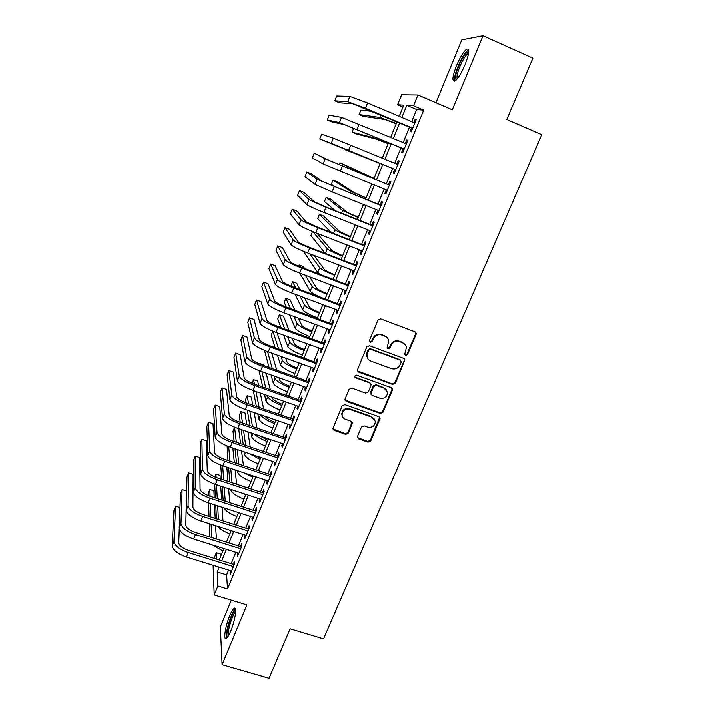 <?xml version="1.0" encoding="UTF-8"?>
<svg xmlns="http://www.w3.org/2000/svg" width="714" height="714" viewBox="0 0 714 714"><rect width="100%" height="100%" fill="white"/><g stroke="black" fill="none" stroke-linecap="round" stroke-linejoin="round"><path stroke-width="1.07" d="M405.57 355.501L407.453 354.662L416.066 334.42L416.2 333.242L414.995 331.796L380.687 318.881L377.956 320.086L369.415 340.56L370.2 342.399L372.101 341.551L373.208 338.918C375.136 335.33 378.027 334.036 381.901 335.053L384.766 336.115C387.006 337.044 388.336 338.695 388.755 341.069L387.086 347.897L387.952 348.976L389.844 348.129L390.951 345.505C392.887 341.935 395.77 340.658 399.617 341.658L402.455 342.72C404.615 343.604 405.918 345.183 406.373 347.459L404.713 354.465L405.57 355.501M404.811 354.787L407.025 354.135L415.619 333.929L415.486 332.064M369.406 341.622L371.744 341.051L372.842 338.418L373.208 338.918M387.175 348.236L389.451 347.611L390.558 344.996L390.951 345.505M230.738 631.122C235.156 620.743 237.325 606.159 234.246 608.292C232.996 609.06 231.497 611.55 229.729 615.763C225.445 625.839 223.134 640.52 226.249 638.53C227.471 637.798 228.971 635.326 230.738 631.122M465.073 64.662C469.393 53.238 469.892 48.079 466.563 49.177C463.475 51.694 460.137 57.138 456.541 65.518C452.265 76.773 451.775 81.905 455.068 80.914C458.085 78.531 461.422 73.114 465.073 64.662M357.518 436.343L357.366 437.245L358.615 438.842L368.085 442.136L370.736 440.949L380.143 418.208L378.911 416.673L344.88 404.615L342.193 405.811L332.867 428.65L334.143 430.328L345.71 434.344L348.37 433.157L352.457 422.911L351.19 421.287L345.46 419.27C343.425 418.458 342.292 416.985 342.06 414.843C342.631 410.434 345.148 408.587 349.637 409.3L372.03 417.226L375.35 421.367C374.921 425.883 372.413 427.802 367.835 427.133L364.122 425.83L361.454 427.017L357.518 436.343M228.587 570.111L226.633 574.904L227.543 589.005L217.868 586.042L214.227 594.976L213.111 565.309M402.982 107.02L397.573 104.717L401.598 94.748L417.94 94.971L452.301 109.751L483.012 35.7L532.885 58.137L506.788 119.479L541.828 134.651L323.531 638.896L290.125 628.838L269.089 678.3L222.125 664.725L246.937 604.91L214.227 594.976M417.94 94.971L413.558 105.734L406.784 105.297L401.857 117.426M227.543 589.005L423.705 110.072L413.558 105.734M392.629 384.4L395.306 383.213L404.918 359.847L403.696 358.374L369.477 345.728L366.755 346.933L357.223 370.379L358.49 372.021L392.629 384.4L392.236 383.82L394.904 382.624L404.356 360.418L404.303 358.731M392.316 390.237L382.954 412.237L380.285 413.433L346.254 401.33L344.978 399.67L345.13 398.778L349.092 389.282L351.788 388.086L365.666 393.066L368.353 391.87L371.155 384.587L369.906 383.007L355.429 377.777L354.537 376.626L356.536 375.127L391.236 387.684L392.459 389.192L392.316 390.237L391.924 389.648L382.579 411.603L382.954 412.237M231.345 600.171L220.349 626.928L222.125 664.725M483.012 35.7L461.788 39.841L435.933 102.709M411.585 127.984L410.095 131.635L411.219 131.84L416.36 119.265L415.209 119.122L413.825 122.496M403.098 148.744L401.625 152.359L402.696 152.671L407.801 140.194L406.694 139.944L405.284 143.407M394.681 169.343L393.218 172.931L394.244 173.35L399.304 160.962L398.251 160.605L396.797 164.158M386.292 189.879L384.873 193.351L385.846 193.878L390.879 181.579L389.871 181.115L388.407 184.694M377.947 210.282L376.59 213.611L377.519 214.245L382.508 202.035L381.553 201.473L380.098 205.025M369.673 230.524L368.362 233.728L369.254 234.46L374.207 222.349L373.288 221.679L371.851 225.196M361.462 250.623L360.204 253.693L361.052 254.523L365.961 242.501L365.095 241.734L363.667 245.232M353.305 270.57L352.109 273.516L352.903 274.444L357.785 262.511L356.955 261.645L355.536 265.108M345.21 290.375L344.068 293.186L344.817 294.213L349.664 282.369L348.878 281.405L347.477 284.841M337.178 310.028L336.08 312.714L336.794 313.83L341.604 302.076L340.864 301.013L339.471 304.432M329.208 329.538L328.163 332.108L328.824 333.313L333.599 321.639L332.902 320.488L331.519 323.879M321.291 348.905L320.291 351.35L320.916 352.654L325.655 341.069L325.004 339.819L323.629 343.184M313.428 368.138L312.482 370.459L313.071 371.851L317.775 360.347L317.159 359.008L315.793 362.355M305.628 387.22L304.735 389.425L305.28 390.906L309.947 379.491L309.376 378.063L308.02 381.383M297.89 406.177L297.033 408.256L297.542 409.827L302.174 398.492L301.647 396.975L300.299 400.268M290.196 424.982L289.393 426.954L289.857 428.605L294.463 417.351L293.972 415.753L292.633 419.02M282.565 443.662L281.807 445.518L282.235 447.259L286.805 436.084L286.35 434.398L285.02 437.646M274.988 462.208L274.274 463.948L274.658 465.769L279.201 454.675L278.79 452.908L277.469 456.13M267.455 480.62L266.795 482.245L267.143 484.154L271.65 473.141L271.275 471.285L269.963 474.489M259.985 498.899L259.369 500.416L259.682 502.406L264.153 491.473L263.814 489.536L262.52 492.714M252.569 517.052L251.988 518.462L252.265 520.533L256.71 509.671L256.406 507.654L255.121 510.813M245.205 535.072L244.911 538.526L249.32 527.744L249.061 525.647L247.776 528.779M237.887 552.966L237.601 556.402L241.984 545.692L241.751 543.515L240.484 546.621M423.705 110.072L416.637 109.501L411.692 121.594M409.452 127.092L403.151 142.523M400.973 147.86L394.681 163.283M392.557 168.468L386.292 183.828M384.168 189.014L377.983 204.168M375.841 209.434L369.745 224.366M367.567 229.694L361.561 244.402M359.356 249.802L353.439 264.296M351.208 269.767L345.371 284.047M343.113 289.581L337.374 303.646M335.089 309.242L329.431 323.103M327.119 328.77L321.541 342.425M319.203 348.146L313.714 361.596M311.349 367.389L305.94 380.633M303.557 386.488L298.22 399.537M295.81 405.445L290.562 418.306M288.126 424.268L282.958 436.932M280.495 442.957L275.408 455.434M272.926 461.512L267.911 473.801M265.403 479.933L260.458 492.035M257.933 498.229L253.068 510.144M250.516 516.392L245.732 528.128M243.153 534.42L238.44 545.978M235.843 552.333L231.202 563.712M230.622 570.745L230.345 574.145L234.692 563.516L234.504 561.249L233.237 564.346M214.084 558.375L216.342 552.797L216.637 559.169M221.518 554.412L216.342 552.797M219.18 567.193L217.226 572.003L217.868 586.042M399.617 122.942L393.334 138.418M391.156 143.773L384.873 159.24M382.758 164.443L376.51 179.848M374.395 185.051L368.219 200.25M366.077 205.525L359.99 220.501M357.821 225.847L351.832 240.6M349.628 246.009L343.729 260.548M341.497 266.027L335.687 280.352M333.429 285.895L327.699 300.005M325.423 305.619L319.774 319.524M317.471 325.2L311.902 338.891M309.573 344.63L304.093 358.125M301.736 363.926L296.346 377.215M293.963 383.079L288.643 396.163M286.234 402.089L281.004 414.986M278.576 420.965L273.417 433.666M270.963 439.708L265.876 452.212M263.404 458.308L258.397 470.624M255.898 476.782L250.971 488.911M248.454 495.123L243.599 507.074M241.055 513.33L236.28 525.102M233.71 531.412L229.007 542.997M226.418 549.369L221.786 560.776M399.215 116.311L403.758 105.11L397.573 104.717M219.26 559.99L223.893 548.575M226.472 542.203L231.175 530.609M233.746 524.29L238.521 512.509M241.055 506.244L245.911 494.284M248.427 488.073L253.354 475.935M255.853 469.776L260.851 457.451M263.323 451.346L268.402 438.833M270.856 432.791L276.006 420.082M278.433 414.093L283.672 401.188M286.073 395.261L291.392 382.16M293.766 376.296L299.166 362.998M301.513 357.187L306.993 343.693M309.323 337.945L314.883 324.245M317.186 318.56L322.826 304.646M325.102 299.032L330.832 284.913M333.081 279.361L338.9 265.028M341.122 259.539L347.022 244.991M349.217 239.574L355.206 224.812M357.384 219.457L363.462 204.472M365.604 199.197L371.771 183.989M373.886 178.777L380.134 163.363M382.249 158.16L388.523 142.675M390.701 137.311L396.984 121.826M416.637 109.501L406.784 105.297M226.633 574.904L217.226 572.003M415.209 119.122L416.244 119.559M406.694 139.944L407.73 140.372M398.251 160.605L399.278 161.034M384.873 193.351L385.89 193.762M376.59 213.611L377.608 214.022M368.362 233.728L369.388 234.13M360.204 253.693L361.222 254.095M352.109 273.516L353.118 273.908M344.068 293.186L345.076 293.57M336.08 312.714L337.097 313.098M328.163 332.108L329.172 332.474M320.291 351.35L321.3 351.716M312.482 370.459L313.491 370.816M304.735 389.425L305.735 389.782M297.033 408.256L298.041 408.604M289.393 426.954L290.393 427.302M281.807 445.518L282.806 445.857M274.274 463.948L275.274 464.279M266.795 482.245L267.786 482.575M259.369 500.416L260.36 500.746M251.988 518.462L252.988 518.783M244.67 536.384L245.661 536.696M237.396 554.171L238.387 554.483M230.176 571.834L231.166 572.146M404.829 344.3L402.455 342.72M390.558 344.996C392.486 341.435 395.369 340.15 399.197 341.149L402.036 342.211M387.3 337.874L384.766 336.115M372.842 338.418C374.77 334.83 377.661 333.545 381.526 334.554L384.382 335.625M357.339 370.878L392.236 383.82M401.25 362.069L400.492 360.258L370.459 349.182L368.558 350.03L366.934 355.983C367.291 358.464 368.629 360.186 370.968 361.141L391.477 368.647C395.288 369.629 398.162 368.344 400.081 364.818L401.25 362.069M367.719 358.41L366.585 355.447L367.058 352.27L368.21 349.503L370.111 348.664L400.081 359.722M345.041 400.045L379.919 412.79L382.579 411.603M370.691 383.534L369.549 382.418L355.108 377.197L355.429 377.777M354.581 376.858L355.108 377.197M379.991 398.198C384.659 398.885 387.175 396.904 387.532 392.263L384.23 388.184L376.34 385.337L373.654 386.533L370.861 393.798L372.11 395.377L379.991 398.198M386.577 389.906L384.23 388.184M370.95 394.226L370.655 392.218L373.297 385.935L375.983 384.748L383.855 387.586M391.924 389.648L391.941 388.139M374.582 419.216L372.03 417.226M342.363 416.262L341.765 414.2C342.336 409.8 344.853 407.953 349.324 408.667L371.682 416.583M332.902 428.909L345.406 433.666L348.066 432.479L352.091 421.938M357.411 437.512L367.746 441.439L370.387 440.261L379.696 417.208M396.216 123.709L384.864 119.452L363.355 116.32L359.115 114.535L380.098 117.444L396.306 123.486M359.115 114.535L360.873 110.117L372.181 111.357M349.824 96.372L347.745 101.629L334.795 100.799L336.678 95.988L349.824 96.372L367.603 102.932L414.861 122.933M347.745 101.629L365.488 108.242L412.719 128.172M412.612 128.422L352.787 103.753L339.418 102.745L334.795 100.799M456.344 79.816C454.702 78.808 455.461 74.256 458.629 66.143C462.485 57.352 465.706 52.524 468.313 51.667L468.759 51.836M468.607 53.166L467.911 53.47C465.43 55.469 462.743 59.824 459.861 66.536C457.353 72.828 456.469 76.925 457.21 78.835M468.625 49.677L468.081 49.971C465.001 52.461 461.672 57.87 458.093 66.188C455.166 73.533 454.024 78.522 454.675 81.146M227.73 636.995C224.374 636.611 232.255 610.104 235.531 610.64L235.709 610.657M235.468 608.953C231.72 611.005 224.598 634.389 226.57 638.307M235.674 612.068C232.639 613.629 226.838 632.729 228.498 635.79M388.113 143.684L376.867 139.284L356.331 133.92L352.091 132.161L372.11 137.302L388.166 143.568M353.68 128.172L352.091 132.161M380.071 163.515L345.121 149.672L380.08 163.497M345.362 149.065L345.121 149.672M374.074 178.295L339.918 162.738L358.267 171.726L374.056 178.348M339.918 162.738L339.159 164.639M366.139 197.876L355.161 193.101L337.24 181.758L333.019 180.053L350.431 191.2L366.068 198.037M333.019 180.053L331.305 184.373L335.071 186.925M341.533 117.337L339.471 122.549L327.262 119.952L329.145 115.177L341.533 117.337L406.311 143.835M339.471 122.549L404.186 149.039M404.133 149.172L344.505 124.647L331.885 121.871L327.262 119.952M333.313 138.141L331.269 143.318L319.792 138.98L321.657 134.232L333.313 138.141L397.832 164.586M331.269 143.318L395.717 169.745M395.708 169.762L319.792 138.98M389.433 185.105L330.163 160.837L314.222 153.162L325.156 158.794L389.407 185.167M314.222 153.162L312.375 157.874L323.121 163.934L387.309 190.29M381.124 205.436L322.059 181.302L311.429 173.805L306.841 171.958L317.052 179.285L381.053 205.605M306.841 171.958L305.003 176.644L315.035 184.39L332.108 191.923L378.973 210.692M358.249 217.315L347.379 212.406L330.377 198.947L326.173 197.26L342.658 210.532L358.142 217.574M326.173 197.26L324.468 201.553L335.214 210.666M372.878 225.606L325.289 206.73L314.008 201.607L304.093 192.45L299.505 190.629L309.01 199.625L325.959 207.328L372.762 225.883M299.505 190.629L297.676 195.279L307.011 204.695C308.975 206.114 314.606 208.693 323.924 212.442L370.7 230.934M350.422 236.62L339.65 231.577L323.567 216.021L319.363 214.37L334.937 229.729C336.829 231.175 341.944 233.585 350.279 236.977M319.363 214.37L317.668 218.627L331.028 232.452M364.684 245.625L317.194 227.034L306.011 221.768L296.801 210.969L292.222 209.166L301.031 219.823C302.932 221.376 308.528 224.017 317.819 227.739L364.524 246.018M292.222 209.166L290.411 213.789L299.05 224.848C300.924 226.445 306.511 229.096 315.793 232.818L362.48 251.025M342.649 255.782L331.974 250.614L317.061 233.308M312.821 231.631L327.271 248.793C329.092 250.391 334.161 252.872 342.461 256.237M312.536 231.506L310.911 235.593L325.263 253.416M356.554 265.501L309.153 247.196C303.013 244.75 299.327 242.947 298.086 241.787L289.554 229.364L284.984 227.587L293.115 239.859C294.936 241.591 300.478 244.304 309.742 247.99L356.357 265.992M284.984 227.587L283.19 232.166L291.142 244.848C292.936 246.625 298.47 249.356 307.734 253.033L354.322 270.963M334.928 274.81C329.181 272.525 325.655 270.767 324.352 269.517L314.169 255.505M309.831 253.836L319.658 267.723C321.407 269.464 326.432 272.007 334.705 275.354M304.476 251.739L304.2 252.453L317.757 272.436L321.139 274.81M348.494 285.234L301.183 267.197C295.06 264.778 291.401 262.93 290.214 261.645L282.369 247.624L277.8 245.875L285.252 259.753C286.992 261.663 292.481 264.439 301.727 268.098L348.245 285.823M277.8 245.875L276.015 250.427L283.297 264.707C285.011 266.652 290.491 269.455 299.728 273.096L346.228 290.759M327.262 293.704C321.532 291.437 318.033 289.634 316.784 288.286L309.733 276.898M304.512 268.464L303.37 266.625L299.184 265.028L300.282 266.849M305.306 275.22L312.098 286.519C313.785 288.411 318.756 291.017 327.003 294.346M299.184 265.028L298.711 266.215M299.782 273.114L310.215 291.196C311.563 292.856 315.865 295.221 323.121 298.282M319.658 312.473C313.937 310.224 310.474 308.377 309.269 306.931L304.396 297.738M300.085 289.616L296.721 283.279L292.544 281.7L295.774 288.001M299.907 296.06L304.592 305.181C306.208 307.216 311.134 309.894 319.363 313.196M292.544 281.7L291.053 286.18M295.025 294.23L302.718 309.831C304.325 311.902 309.233 314.588 317.453 317.891M312.098 331.1C306.395 328.868 302.968 326.985 301.808 325.432L298.488 318.176M294.882 310.278L290.116 299.835L285.948 298.273L290.509 308.653M293.963 316.507L297.131 323.719C298.684 325.896 303.566 328.627 311.768 331.921M285.948 298.273L284.306 302.406L286.287 307.091M289.589 314.892L295.275 328.333C296.819 330.546 301.683 333.295 309.876 336.58M304.592 349.601C298.907 347.388 295.507 345.46 294.391 343.818L292.222 338.302M289.17 330.564L283.547 316.284L279.388 314.749L284.752 328.94M287.662 336.633L289.732 342.122C291.223 344.443 296.051 347.236 304.226 350.512M279.388 314.749L277.755 318.846L280.914 327.539M283.699 335.187L287.885 346.701C289.357 349.057 294.177 351.868 302.352 355.135M297.14 367.969C291.473 365.782 288.099 363.81 287.028 362.069L285.698 358.151M283.11 350.538L277.068 332.769M272.891 331.171L278.656 348.923M281.111 356.5L282.378 360.4C283.806 362.864 288.59 365.72 296.738 368.968M272.855 331.162L271.249 335.196L275.14 347.656M277.505 355.197L280.548 364.952C281.959 367.442 286.733 370.316 294.873 373.565M289.741 386.212C284.092 384.043 280.745 382.035 279.718 380.196L279.004 377.768M276.8 370.245L271.784 353.144M267.572 351.618L272.32 368.638M274.399 376.126L275.077 378.554C276.443 381.151 281.182 384.07 289.304 387.3M265.09 350.645L264.778 351.44L269.08 367.487M271.088 374.948L273.266 383.07C274.604 385.703 279.335 388.63 287.456 391.861M282.396 404.329C276.755 402.178 273.444 400.135 272.462 398.207L272.204 397.171M270.32 389.719L266.152 373.199M264.278 365.773L264.091 365.032L259.958 363.56L260.119 364.238M261.895 371.682L265.813 388.13M267.58 395.547L267.83 396.582C269.124 399.313 273.819 402.285 281.923 405.498M259.958 363.56L259.744 364.078M259.057 370.655L262.814 387.077M264.51 394.476L266.019 401.063C267.304 403.829 271.989 406.819 280.084 410.032M275.095 422.322C269.901 420.368 266.652 418.395 265.358 416.396M263.716 408.979L260.262 392.986M258.664 385.614L257.692 381.089L253.559 379.625L254.47 384.141M255.96 391.477L259.191 407.408M253.559 379.625L252.122 383.231M253.309 390.549L256.397 406.436M257.834 413.79L258.834 418.939C260.057 421.84 264.698 424.884 272.766 428.079M260.717 414.789C262.306 417.636 266.929 420.573 274.587 423.581M267.848 440.19L259.566 435.817M257.022 428.052L254.175 412.522M252.818 405.195L251.319 397.038L247.196 395.601L248.588 403.722M249.838 411.023L252.488 426.49M247.196 395.601L245.607 399.572L246.151 402.866M247.347 410.166L249.873 425.598M251.078 432.916L251.694 436.691C252.854 439.726 257.451 442.823 265.492 446M254.505 434.085C257.04 436.772 261.306 439.244 267.313 441.529M260.655 457.942L255.469 455.639M250.275 446.937L247.936 431.845M246.803 424.544L244.991 412.897L240.877 411.478L242.537 423.081M243.572 430.363L245.723 445.402M240.877 411.478L239.297 415.432L240.234 422.295M241.225 429.56L243.269 444.572M244.268 451.864L244.599 454.318C245.705 457.487 250.257 460.637 258.281 463.797M249.079 453.488L260.074 459.361M243.483 465.653L241.582 450.962M240.645 443.68L238.708 428.703M235.852 427.686L234.594 427.258L236.352 442.225M237.2 449.49L238.922 464.136M234.594 427.258L233.023 431.185L234.174 441.493M234.986 448.74L236.611 463.359M237.423 470.651L237.557 471.829C238.601 475.122 243.117 478.335 251.105 481.477M244.474 472.989L252.899 477.068M236.664 484.208L235.156 469.892M234.388 462.618L232.844 448.026M228.694 446.598L230.069 461.182M230.756 468.429L232.104 482.709M227.132 445.982L228.007 460.494M228.65 467.732L229.917 481.986M230.568 489.26C231.586 492.669 236.066 495.927 243.992 499.032M241.323 492.785L245.759 494.65M340.48 304.816L293.267 287.055C287.153 284.654 283.538 282.762 282.396 281.37L275.22 265.769L270.668 264.037L277.443 279.504C279.112 281.584 284.547 284.431 293.766 288.045L340.194 305.512M270.668 264.037L268.892 268.562L275.506 284.413C277.148 286.537 282.574 289.402 291.785 293.017L338.195 310.411M332.528 324.254L285.404 306.761C279.317 304.387 275.729 302.441 274.64 300.942L268.125 283.788L263.582 282.084L269.696 299.104C271.284 301.353 276.675 304.271 285.868 307.859L332.206 325.048M263.582 282.084L261.815 286.582L267.768 303.986C269.339 306.27 274.712 309.207 283.895 312.786L330.216 329.913M324.638 343.559L277.603 326.325C271.534 323.969 267.982 321.987 266.947 320.372L261.074 301.692L256.54 300.014L262.011 318.56C263.52 320.979 268.857 323.96 278.023 327.512L324.272 344.451M256.54 300.014L254.791 304.467L260.092 323.406C261.592 325.861 266.911 328.859 276.068 332.403L322.3 349.28M316.802 362.721L269.856 345.746C263.805 343.416 260.289 341.381 259.298 339.659L254.077 319.47L249.543 317.81L254.371 337.883C255.817 340.462 261.101 343.505 270.24 347.031L316.4 363.703M249.543 317.81L247.803 322.246L252.479 342.684C253.898 345.308 259.173 348.37 268.303 351.886L314.437 368.495M309.028 381.74L262.172 365.024C256.139 362.712 252.649 360.641 251.712 358.812L247.115 337.133L242.599 335.5L246.794 357.054C248.16 359.794 253.399 362.908 262.511 366.398L308.582 382.82M242.599 335.5L240.868 339.9L244.911 361.828C246.259 364.613 251.48 367.737 260.592 371.218L306.636 387.577M301.299 400.625L254.541 384.159C248.526 381.874 245.063 379.759 244.179 377.822L240.207 354.679L235.7 353.064L239.27 376.099C240.564 378.991 245.759 382.168 254.844 385.631L300.817 401.803M235.7 353.064L233.978 357.437L237.396 380.83C238.672 383.775 243.849 386.97 252.934 390.415L298.889 406.525M293.632 419.368L246.964 403.16C240.966 400.893 237.539 398.742 236.7 396.698L233.344 372.11L228.846 370.512L231.8 394.994C233.023 398.055 238.164 401.295 247.222 404.722L293.115 420.644M228.846 370.512L227.141 374.859L229.944 399.697C231.149 402.794 236.28 406.052 245.33 409.47L291.196 425.33M286.028 437.985L239.449 422.028C233.46 419.778 230.069 417.583 229.274 415.441L226.525 389.425L222.036 387.854L224.383 413.763C225.535 416.976 230.631 420.278 239.663 423.67L285.466 439.351M222.036 387.854L220.34 392.164L222.536 418.431C223.678 421.679 228.757 425 237.789 428.382L283.565 444.001M278.469 456.469L231.979 440.752C226.008 438.521 222.652 436.29 221.902 434.05L219.76 406.623L215.271 405.079L217.02 432.389C218.109 435.754 223.152 439.119 232.157 442.484L277.871 457.924M215.271 405.079L213.584 409.363L215.191 437.03C216.253 440.431 221.295 443.813 230.292 447.16L275.979 462.538M270.963 474.819L224.562 459.343C218.609 457.139 215.28 454.863 214.575 452.515L213.031 423.705L208.55 422.188L209.711 450.891C210.728 454.407 215.726 457.826 224.714 461.164L270.329 476.363M208.55 422.188L206.873 426.445L207.89 455.496C208.89 459.048 213.879 462.485 222.857 465.814L268.455 480.95M263.511 493.035L217.208 477.8C211.264 475.613 207.97 473.302 207.31 470.865L206.346 440.681L201.875 439.181L202.455 469.259C203.401 472.918 208.354 476.408 217.315 479.701L262.841 494.668M201.875 439.181L200.215 443.412L200.643 473.828C201.58 477.532 206.524 481.031 215.476 484.324L260.985 499.229M256.112 511.135L209.898 496.132C203.972 493.963 200.705 491.616 200.09 489.072L199.706 457.549L195.243 456.067L195.243 487.501C196.127 491.303 201.036 494.847 209.97 498.113L255.416 512.848M195.243 456.067L193.592 460.271L193.449 492.035C194.315 495.882 199.215 499.434 208.14 502.701L253.559 517.373M229.837 502.602L228.658 488.644M228.052 481.37L226.847 467.134M226.24 459.896L224.035 459.164M222.67 465.742L223.714 479.942M224.241 487.189L225.267 501.121M220.769 465.064L221.751 479.299M222.241 486.537L223.196 500.452M224.009 507.824C225.99 511.081 230.283 513.955 236.914 516.463M223.009 520.854L222.125 507.217M221.652 499.943L220.751 486.047M220.278 478.817L220.055 475.372L215.967 474.025L216.155 477.434M216.547 484.672L217.297 498.533M217.699 505.78L218.43 519.381M215.967 474.025L214.816 476.907M214.735 484.074L215.432 497.926M215.789 505.173L216.467 518.757M217.957 526.396C220.43 529.306 224.41 531.769 229.89 533.786M216.485 539.043L215.557 525.629M215.217 518.355L214.575 504.78M214.236 497.542L213.914 490.759L209.836 489.429L210.086 496.194M210.344 503.415L210.844 516.954M211.112 524.21L211.808 537.571M209.836 489.429L208.301 493.267L208.381 495.587M208.622 502.852L209.059 516.383M209.3 523.63L209.729 536.91M212.344 544.943L222.911 550.985M248.767 529.101L202.642 514.33C196.734 512.179 193.494 509.796 192.923 507.163L193.101 474.31L188.648 472.846L188.085 505.61C188.907 509.555 193.771 513.152 202.678 516.392L248.026 530.895M188.648 472.846L187.006 477.023L186.309 510.117C187.113 514.098 191.959 517.712 200.866 520.943L246.196 535.393M241.475 546.933L195.44 532.403C189.549 530.27 186.336 527.842 185.81 525.12L186.55 490.955L182.106 489.509L180.981 523.585C181.731 527.682 186.55 531.332 195.44 534.545L240.698 548.816M182.106 489.509L180.472 493.66L179.214 528.065C179.946 532.189 184.756 535.857 193.637 539.061L238.878 553.279M179.964 507.476L175.599 506.074L173.921 541.444C174.618 545.674 179.392 549.387 188.246 552.565L233.424 566.621M175.599 506.074L173.975 510.198L172.172 545.889C172.842 550.155 177.607 553.877 186.461 557.054L231.613 571.048M234.228 564.649L188.282 550.342C182.409 548.236 179.232 545.773 178.741 542.952L179.259 528.708M407.025 354.135L407.453 354.662M371.744 341.051L372.101 341.551M389.451 347.611L389.844 348.129M399.197 341.149L399.617 341.658M381.526 334.554L381.901 335.053M415.619 333.929L416.066 334.42M358.169 371.45L358.49 372.021M404.356 360.418L404.776 360.963M394.904 382.624L395.306 383.213M370.111 348.664L370.459 349.182M368.21 349.503L368.558 350.03M367.058 352.27L367.407 352.796M379.919 412.79L380.285 413.433M345.951 400.715L346.254 401.33M369.549 382.418L369.906 383.007M375.983 384.748L376.34 385.337M373.297 385.935L373.654 386.533M370.655 392.218L371.003 392.816M349.324 408.667L349.637 409.3M351.993 423.143L352.305 423.804M348.066 432.479L348.37 433.157M345.406 433.666L345.71 434.344M333.866 429.649L334.143 430.328M379.634 418.547L380 419.189M370.387 440.261L370.736 440.949M367.746 441.439L368.085 442.136M358.294 438.155L358.615 438.842M381.044 115.097L380.098 117.444M367.603 102.932L365.488 108.242M372.619 136.044L372.11 137.302M358.267 171.726L358.026 172.324M350.431 191.2L349.78 192.834M359.151 124.129L357.045 129.404M350.761 145.165L348.673 150.404M342.434 166.05L340.355 171.244M325.156 158.794L323.121 163.934M334.17 186.765L332.108 191.923M317.052 179.285L315.035 184.39M342.658 210.532L341.587 213.2M325.959 207.328L323.924 212.442M309.01 199.625L307.011 204.695M334.937 229.729L333.456 233.407M317.819 227.739L315.793 232.818M301.031 219.823L299.05 224.848M327.271 248.793L325.388 253.461M309.742 247.99L307.734 253.033M293.115 239.859L291.142 244.848M319.658 267.723L317.757 272.436M301.727 268.098L299.728 273.096M285.252 259.753L283.297 264.707M312.098 286.519L310.215 291.196M304.592 305.181L302.718 309.831M297.131 323.719L295.275 328.333M289.732 342.122L287.885 346.701M282.378 360.4L280.548 364.952M275.077 378.554L273.266 383.07M267.83 396.582L266.019 401.063M260.53 414.727L258.834 418.939M252.952 433.559L251.694 436.691M245.429 452.257L244.599 454.318M237.967 470.829L237.557 471.829M293.766 288.045L291.785 293.017M277.443 279.504L275.506 284.413M285.868 307.859L283.895 312.786M269.696 299.104L267.768 303.986M278.023 327.512L276.068 332.403M262.011 318.56L260.092 323.406M270.24 347.031L268.303 351.886M254.371 337.883L252.479 342.684M262.511 366.398L260.592 371.218M246.794 357.054L244.911 361.828M254.844 385.631L252.934 390.415M239.27 376.099L237.396 380.83M247.222 404.722L245.33 409.47M231.8 394.994L229.944 399.697M239.663 423.67L237.789 428.382M224.383 413.763L222.536 418.431M232.157 442.484L230.292 447.16M217.02 432.389L215.191 437.03M224.714 461.164L222.857 465.814M209.711 450.891L207.89 455.496M217.315 479.701L215.476 484.324M202.455 469.259L200.643 473.828M209.97 498.113L208.14 502.701M195.243 487.501L193.449 492.035M211.567 536.455L211.201 537.374M202.678 516.392L200.866 520.943M188.085 505.61L186.309 510.117M195.44 534.545L193.637 539.061M180.981 523.585L179.214 528.065M188.246 552.565L186.461 557.054M173.921 541.444L172.172 545.889M234.246 608.292L235.325 608.614M415.753 332.751L416.2 333.242M404.49 359.312L404.918 359.847M366.585 355.447L366.934 355.983M370.504 393.191L370.861 393.798M392.066 388.603L392.459 389.192M341.765 414.2L342.06 414.843M352.136 422.251L352.457 422.911M379.777 417.565L380.143 418.208M468.67 52.675L468.313 51.667M468.509 53.737L467.911 53.47"/></g></svg>
